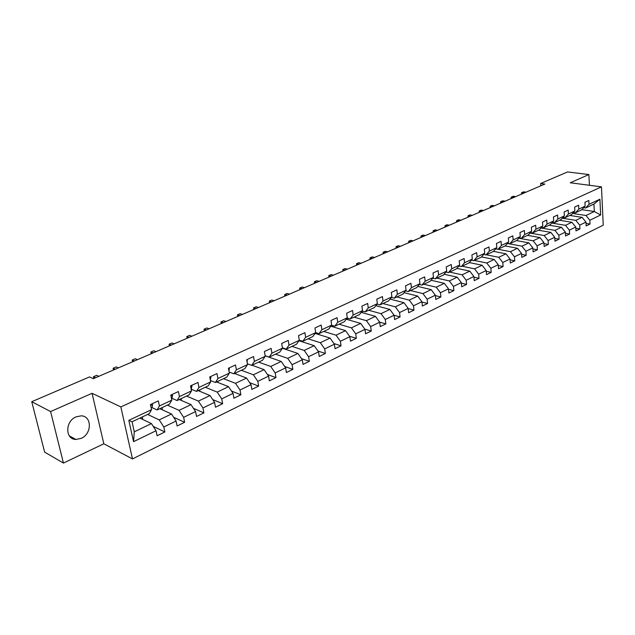 <?xml version="1.0" encoding="UTF-8"?>
<svg xmlns="http://www.w3.org/2000/svg" width="635" height="635" viewBox="0 0 635 635"><rect width="100%" height="100%" fill="white"/><g stroke="black" fill="none" stroke-linecap="round" stroke-linejoin="round"><path stroke-width="0.95" d="M76.033 416.877C65.056 421.227 65.024 439.483 75.93 439.452L81.216 438.364C92.091 433.864 92.043 415.798 81.074 415.846L76.033 416.877M132.485 458.93L603.25 225.163L601.464 186.849L120.841 406.916L132.485 458.93L103.83 443.786L92.059 393.303L50.594 411.559L63.444 463.058L103.83 443.786M63.444 463.058L44.633 452.12L31.75 401.701L50.594 411.559M581.866 209.653L594.304 211.518L593.939 204.057L585.605 207.986L589.026 204.327L588.828 200.477L584.93 202.295L585.129 206.153L578.834 209.105L578.62 205.232L574.643 207.081L574.858 210.971L568.436 213.987L568.206 210.082L564.15 211.971L564.38 215.892L557.832 218.972L557.586 215.027L553.442 216.956L553.688 220.909L547.005 224.052L546.743 220.075L542.512 222.044L542.782 226.028L535.956 229.235L535.678 225.227L531.36 227.235L531.646 231.259L524.677 234.529L524.375 230.481L519.97 232.537L520.271 236.593L513.151 239.935L512.842 235.855L508.333 237.95L508.659 242.046L501.388 245.459L501.055 241.34L496.451 243.483L496.8 247.618L489.371 251.103L489.014 246.951L484.314 249.134L484.68 253.301L477.091 256.865L476.71 252.674L471.908 254.913L472.289 259.12L464.534 262.755L464.137 258.532L459.224 260.818L459.637 265.057L451.699 268.78L451.279 264.517L446.254 266.851L446.691 271.137L438.579 274.939L438.134 270.637L432.999 273.026L433.451 277.344L425.156 281.241L424.68 276.892L419.425 279.344L419.91 283.702L411.424 287.687L410.924 283.297L405.551 285.806L406.059 290.203L397.375 294.283L396.843 289.854L391.343 292.417L391.874 296.863L382.984 301.038L382.429 296.569L376.793 299.188L377.365 303.673L368.252 307.951L367.673 303.435L361.902 306.126L362.498 310.65L353.171 315.031L352.552 310.475L346.639 313.23L347.266 317.802L337.717 322.286L337.066 317.683L331.002 320.508L331.668 325.12L321.874 329.716L321.191 325.072L314.976 327.97L315.674 332.629L305.633 337.344L304.919 332.653L298.545 335.613L299.283 340.32L288.988 345.154L288.226 340.416L281.694 343.464L282.464 348.218L271.907 353.171L271.113 348.385L264.406 351.512L265.216 356.314L254.381 361.402L253.548 356.568L246.666 359.767L247.515 364.617L236.387 369.84L235.514 364.958L228.449 368.252L229.346 373.15L217.916 378.516L216.995 373.578L209.74 376.96L210.677 381.913L198.945 387.421L197.977 382.437L190.524 385.905L191.508 390.906L179.443 396.573L178.427 391.533L170.767 395.105L171.807 400.161L159.409 405.979L158.337 400.891L150.455 404.558L151.551 409.662L128.818 420.338L133.548 441.658L134.279 431.808L151.432 423.593L139.867 418.092M589.026 204.327L599.908 199.215L600.654 214.987L589.844 220.234L590.034 224.028L586.034 223.385M133.548 441.658L156.035 430.744L157.107 435.761L164.862 431.967L163.814 426.974L176.078 421.021L177.094 425.982L184.642 422.291L183.642 417.346L195.58 411.551L196.548 416.465L203.891 412.877L202.938 407.98L214.559 402.344L215.479 407.21L222.631 403.709L221.718 398.867L233.037 393.382L233.91 398.193L240.871 394.787L240.014 389.993L251.031 384.643L251.865 389.414L258.651 386.096L257.826 381.349L268.565 376.142L269.359 380.857L275.971 377.627L275.185 372.928L285.647 367.848L286.409 372.523L292.846 369.372L292.108 364.712L302.308 359.759L303.03 364.387L309.308 361.315L308.602 356.703L318.556 351.877L319.238 356.465L325.366 353.465L324.699 348.901L334.407 344.186L335.058 348.726L341.035 345.805L340.4 341.281L349.869 336.685L350.488 341.178L356.33 338.328L355.719 333.843L364.966 329.359L365.554 333.812L371.253 331.026L370.673 326.588L379.706 322.207L380.262 326.62L385.834 323.898L385.286 319.5L394.105 315.214L394.637 319.588L400.074 316.928L399.55 312.571L408.17 308.396L408.67 312.722L413.988 310.126L413.488 305.808L421.91 301.72L422.386 306.014L427.585 303.474L427.117 299.196L435.348 295.204L435.8 299.458L440.873 296.974L440.436 292.735L448.485 288.83L448.913 293.045L453.874 290.616L453.453 286.417L461.327 282.599L461.732 286.774L466.59 284.401L466.193 280.233L473.893 276.495L474.274 280.638L479.028 278.313L478.655 274.185L486.188 270.534L486.545 274.637L491.196 272.359L490.847 268.272L498.221 264.692L498.562 268.764L503.111 266.533L502.777 262.477L510 258.977L510.318 263.009L514.779 260.834L514.461 256.81L521.533 253.381L521.835 257.381L526.201 255.246L525.907 251.262L532.828 247.896L533.106 251.865L537.385 249.777L537.107 245.824L543.893 242.53L544.155 246.467L548.338 244.419L548.084 240.498L554.728 237.268L554.974 241.173L559.078 239.165L558.84 235.275L565.348 232.116L565.579 235.982L569.603 234.021L569.381 230.164L575.762 227.06L575.977 230.902L579.922 228.973L579.707 225.147L585.97 222.107L586.168 225.917L590.034 224.028M31.75 401.701L89.519 376.928L93.353 378.674L544.878 184.047L540.647 183.483L540.806 185.809M585.129 206.153L581.708 209.82L575.421 212.788L573.461 212.487M569.801 215.432L582.112 217.36L575.842 220.361L562.261 218.202M575.421 212.788L578.834 209.105M585.97 222.107L582.112 217.36M579.707 225.147L575.842 220.361M574.858 210.971L571.452 214.662L565.031 217.686L563.031 217.36M559.546 220.266L571.889 222.258L565.491 225.322L551.736 223.06M565.031 217.686L568.436 213.987M575.762 227.06L571.889 222.258M569.381 230.164L565.491 225.322M564.38 215.892L560.983 219.591L554.434 222.679L552.386 222.337M549.092 225.195L561.451 227.259L554.926 230.378L540.988 228.013M554.434 222.679L557.832 218.972M565.348 232.116L561.451 227.259M558.84 235.275L554.926 230.378M553.688 220.909L550.307 224.623L543.623 227.774L541.528 227.417M538.432 230.219L550.807 232.354L544.147 235.545L530.027 233.061M543.623 227.774L547.005 224.052M554.728 237.268L550.807 232.354M548.084 240.498L544.147 235.545M542.782 226.028L539.409 229.759L532.59 232.974L530.439 232.601M527.55 235.355L539.94 237.553L533.146 240.808L518.835 238.212M532.59 232.974L535.956 229.235M543.893 242.53L539.94 237.553M537.107 245.824L533.146 240.808M531.646 231.259L528.288 235.006L521.327 238.284L519.128 237.887M516.445 240.586L528.852 242.864L521.914 246.19L507.413 243.467M521.327 238.284L524.677 234.529M532.828 247.896L528.852 242.864M525.907 251.262L521.914 246.19M520.271 236.593L516.93 240.355L509.826 243.705L507.571 243.284M505.111 245.928L517.533 248.285L510.453 251.674L495.737 248.825M509.826 243.705L513.151 239.935M521.533 253.381L517.533 248.285M514.461 256.81L510.453 251.674M508.659 242.046L505.333 245.824L498.078 249.245L495.768 248.793M493.522 251.373L505.976 253.817L498.745 257.286L486.307 254.794M498.078 249.245L501.388 245.459M510 258.977L505.976 253.817M502.777 262.477L498.745 257.286M496.8 247.618L493.49 251.404L486.077 254.897L483.711 254.429M481.56 256.913L494.173 259.469L486.783 263.009L474.337 260.429M486.077 254.897L489.371 251.103M498.221 264.692L494.173 259.469M490.847 268.272L486.783 263.009M484.68 253.301L481.393 257.111L473.813 260.675L471.384 260.175M469.344 262.565L482.116 265.247L474.567 268.859L462.113 266.192M473.813 260.675L477.091 256.865M486.188 270.534L482.116 265.247M478.655 274.185L474.567 268.859M472.289 259.12L469.027 262.938L461.288 266.589L458.795 266.049M456.859 268.335L469.797 271.145L462.082 274.836L449.628 272.082M461.288 266.589L464.534 262.755M473.893 276.495L469.797 271.145M466.193 280.233L462.082 274.836M459.637 265.057L456.39 268.891L448.477 272.621L445.921 272.058M444.103 274.233L457.208 277.177L449.318 280.948L436.872 278.098M448.477 272.621L451.699 268.78M461.327 282.599L457.208 277.177M453.453 286.417L449.318 280.948M446.691 271.137L443.476 274.979L435.38 278.797L432.76 278.193M431.054 280.249L444.333 283.337L436.269 287.203L423.823 284.242M435.38 278.797L438.579 274.939M448.485 288.83L444.333 283.337M440.436 292.735L436.269 287.203M433.451 277.344L430.268 281.21L421.989 285.107L419.291 284.464M417.711 286.401L431.173 289.639L422.926 293.592L410.488 290.528M421.989 285.107L425.156 281.241M435.348 295.204L431.173 289.639M427.117 299.196L422.926 293.592M419.91 283.702L416.758 287.576L408.289 291.568L405.519 290.878M404.066 292.679L417.711 296.085L409.273 300.125L396.851 296.958M408.289 291.568L411.424 287.687M421.91 301.72L417.711 296.085M413.488 305.808L409.273 300.125M406.059 290.203L402.939 294.092L394.272 298.172L391.414 297.442M390.104 299.101L403.939 302.681L395.311 306.816L382.897 303.538M394.272 298.172L397.375 294.283M408.17 308.396L403.939 302.681M399.55 312.571L395.311 306.816M391.874 296.863L388.795 300.76L379.92 304.935L376.984 304.157M375.809 305.665L389.85 309.428L381.016 313.658L368.625 310.261M379.92 304.935L382.984 301.038M394.105 315.214L389.85 309.428M385.286 319.5L381.016 313.658M377.365 303.673L374.309 307.586L365.228 311.864L362.204 311.031M361.172 312.372L375.428 316.333L366.387 320.667L354.012 317.151M365.228 311.864L368.252 307.951M379.706 322.207L375.428 316.333M370.673 326.588L366.387 320.667M362.498 310.65L359.489 314.571L350.187 318.953L347.075 318.064M346.186 319.23L360.664 323.405L351.401 327.843L339.058 324.199M350.187 318.953L353.171 315.031M364.966 329.359L360.664 323.405M355.719 333.843L351.401 327.843M347.266 317.802L344.305 321.731L334.772 326.223L331.565 325.263M330.835 326.247L345.543 330.644L336.05 335.193L323.747 331.414M334.772 326.223L337.717 322.286M349.869 336.685L345.543 330.644M340.4 341.281L336.05 335.193M331.668 325.12L328.747 329.065L318.984 333.661L315.666 332.637L312.801 336.574L302.8 341.297L299.252 340.154M315.103 333.415L330.049 338.066L320.326 342.717L308.054 338.812M318.984 333.661L321.874 329.716M334.407 344.186L330.049 338.066M324.699 348.901L320.326 342.717M298.974 340.749L314.174 345.662L304.213 350.441L291.981 346.392M302.8 341.297L305.633 337.344M318.556 351.877L314.174 345.662M308.602 356.703L304.213 350.441M299.283 340.32L296.466 344.281L286.202 349.115L282.408 347.845M282.44 348.258L297.902 353.457L287.687 358.346L275.511 354.155M286.202 349.115L288.988 345.154M302.308 359.759L297.902 353.457M292.108 364.712L287.687 358.346M282.464 348.218L279.702 352.179L269.176 357.14L265.12 355.719M265.136 355.814L281.218 361.45L270.74 366.466L258.62 362.117M269.176 357.14L271.907 353.171M285.647 367.848L281.218 361.45M275.185 372.928L270.74 366.466M265.216 356.314L262.517 360.283L251.714 365.371L247.372 363.784M252.016 365.228L264.104 369.641L253.357 374.793L241.3 370.276M251.714 365.371L254.381 361.402M268.565 376.142L264.104 369.641M257.826 381.349L253.357 374.793M247.515 364.617L244.88 368.594L233.791 373.817L229.14 372.046M234.521 373.475L246.547 378.047L235.514 383.334L223.528 378.658M233.791 373.817L236.387 369.84M251.031 384.643L246.547 378.047M240.014 389.993L235.514 383.334M229.346 373.15L226.774 377.126L215.392 382.492L210.415 380.516M216.575 381.937L228.529 386.675L217.202 392.105L205.295 387.255M215.392 382.492L217.916 378.516M233.037 393.382L228.529 386.675M221.718 398.867L217.202 392.105M210.677 381.913L208.185 385.889L196.493 391.398L191.167 389.184M198.152 390.62L210.026 395.541L198.39 401.106L186.579 396.073M196.493 391.398L198.945 387.421M214.559 402.344L210.026 395.541M202.938 407.98L198.39 401.106M191.508 390.906L189.087 394.891L177.078 400.55L171.633 398.177M179.245 399.534L191.024 404.638L179.07 410.361L167.354 405.138M177.078 400.55L179.443 396.573M195.58 411.551L191.024 404.638M183.642 417.346L179.07 410.361M171.807 400.161L169.466 404.138L157.123 409.956L151.717 407.487M159.822 408.686L171.498 413.988L159.218 419.87L147.606 414.449M157.123 409.956L159.409 405.979M176.078 421.021L171.498 413.988M163.814 426.974L159.218 419.87M151.551 409.662L149.304 413.647L132.056 421.775L128.818 420.338M156.035 430.744L151.432 423.593M589.431 185.277L588.891 174.554L567.555 171.942L540.647 183.483M588.891 174.554L570.238 182.769L601.464 186.849M92.059 393.303L120.841 406.916M132.056 421.775L134.279 431.808M585.605 207.986L583.684 207.701M572.587 213.431L585.994 215.503L594.304 211.518L600.654 214.987M593.939 204.057L599.908 199.215M589.844 220.234L585.994 215.503M141.541 418.894L142.669 418.362L142.351 416.917M164.862 431.967L153.249 426.418M161.512 409.456L162.282 409.091L161.988 407.662M184.642 422.291L173.633 417.266M180.951 400.272L181.388 400.066L181.102 398.653M203.891 412.877L193.445 408.321M199.874 391.335L199.723 389.882M222.631 403.709L212.709 399.566M218.091 382.54L217.869 381.325M240.871 394.787L231.442 391.017M235.72 373.928L235.545 372.991M258.651 386.096L249.674 382.651M252.913 365.562L252.786 364.863M275.971 377.627L267.422 374.475M269.684 357.41L269.605 356.941M292.846 369.372L284.71 366.49M286.052 349.472L285.98 349.044M309.308 361.315L301.554 358.68M302.03 341.741L301.919 341.011M325.366 353.465L317.968 351.044M317.627 334.2L317.484 333.2M341.035 345.805L333.97 343.575M332.867 326.85L332.692 325.596M356.33 338.328L349.575 336.28M347.758 319.683L347.551 318.198M371.253 331.026L364.808 329.136M362.299 312.69L362.101 311.166M385.834 323.898L379.674 322.159M376.523 305.856L376.396 304.903M400.074 316.928L394.113 315.309M390.422 299.188L390.366 298.767M413.988 310.126L408.194 308.602M427.585 303.474L421.95 302.046M440.873 296.974L435.396 295.632M453.874 290.616L448.532 289.354M466.59 284.401L461.391 283.21M479.028 278.313L473.956 277.193M491.196 272.359L486.259 271.304M503.111 266.533L498.292 265.541M514.779 260.834L510.072 259.89M526.201 255.246L521.605 254.357M537.385 249.777L532.9 248.936M548.338 244.419L543.965 243.618M559.078 239.165L554.799 238.411M569.603 234.021L565.42 233.299M579.922 228.973L575.834 228.298M151.916 403.876L152.559 404.606L152.17 407.138L151.178 407.916M95.631 377.69L93.464 376.714L96.647 375.341L98.822 376.317M93.464 376.714L93.869 378.452M171.926 394.565L172.545 395.287L172.125 397.804L171.434 398.335M115.292 369.221L113.093 368.276L116.197 366.943L118.388 367.879M113.093 368.276L113.482 369.999M191.397 385.501L191.992 386.223L191.135 389.025M134.437 360.966L132.223 360.053L135.247 358.751L137.462 359.656M132.223 360.053L132.596 361.759M210.344 376.674L210.923 377.396L210.312 379.968M153.106 352.917L150.876 352.036L153.821 350.774L156.059 351.647M150.876 352.036L151.225 353.727M228.798 368.086L229.354 368.8L228.973 371.142M171.315 345.067L169.061 344.226L171.934 342.987L174.188 343.829M169.061 344.226L169.394 345.892M246.769 359.72L247.309 360.434L247.134 362.426M189.071 337.415L186.793 336.598L189.595 335.399L191.873 336.209M187.087 338.272L186.793 336.598L187.119 338.257M264.462 351.806L264.787 353.751M206.391 329.946L204.105 329.16L206.843 327.985L209.129 328.771M204.359 330.827L204.105 329.16L204.414 330.803M281.829 344.281L281.9 344.734M223.298 322.659L220.996 321.897L223.671 320.754L225.973 321.508M221.21 323.564L220.996 321.897L221.297 323.525M239.808 315.547L237.49 314.809L240.101 313.69L242.419 314.42M237.665 316.468L237.49 314.809L237.776 316.42M255.929 308.594L253.595 307.888L256.143 306.792L258.477 307.499M253.73 309.547L253.595 307.888L253.873 309.483M271.677 301.808L269.335 301.125L271.82 300.061L274.161 300.736M269.43 302.776L269.335 301.125L269.597 302.704M287.06 295.18L284.71 294.521L287.139 293.473L289.489 294.132M284.774 296.164L284.71 294.521L284.956 296.085M302.093 288.695L299.736 288.06L302.117 287.036L304.475 287.671M299.768 289.703L299.736 288.06L299.974 289.616M316.794 282.361L314.428 281.749L316.754 280.749L319.119 281.361M314.428 283.385L314.428 281.749L314.658 283.281M331.168 276.169L328.795 275.574L331.073 274.598L333.438 275.185M328.763 277.201L328.795 275.574L329.009 277.098M345.226 270.105L342.852 269.534L345.075 268.573L347.448 269.145M342.789 271.161L342.852 269.534L343.059 271.042M358.981 264.176L356.6 263.62L358.775 262.684L361.156 263.239M356.513 265.24L356.6 263.62L356.799 265.12M372.443 258.374L370.054 257.842L372.181 256.921L374.571 257.461M369.935 259.453L370.054 257.842L370.245 259.326M385.612 252.698L383.222 252.182L385.31 251.285L387.699 251.801M383.08 253.786L383.222 252.182L383.405 253.651M398.51 247.142L396.121 246.634L398.161 245.761L400.55 246.261M395.954 248.237L396.121 246.634L396.288 248.094M411.139 241.697L408.742 241.213L410.742 240.355L413.139 240.832M408.559 242.808L408.742 241.213L408.908 242.657M423.513 236.363L421.116 235.895L423.069 235.053L425.466 235.522M420.902 237.49L421.116 235.895L421.267 237.331M435.626 231.14L433.229 230.688L435.15 229.862L437.547 230.315M432.999 232.275L433.229 230.688L433.38 232.108M447.5 226.02L445.103 225.584L446.984 224.774L449.382 225.211M444.849 227.163L445.103 225.584L445.246 226.997M459.137 221.004L456.74 220.583L458.581 219.789L460.978 220.21M456.47 222.155L456.74 220.583L456.875 221.98M470.543 216.09L468.146 215.678L469.956 214.908L472.353 215.313M467.86 217.249L468.146 215.678L468.273 217.067M481.727 211.272L479.33 210.876L481.1 210.114L483.505 210.502M479.02 212.431L479.33 210.876L479.449 212.249M492.697 206.542L490.299 206.161L492.038 205.415L494.435 205.796M489.974 207.716L490.299 206.161L490.418 207.526M503.452 201.906L501.055 201.533L502.761 200.803L505.158 201.168M500.721 203.081L500.555 201.922L501.055 201.533L501.166 202.89M514.009 197.358L511.612 197.001L513.286 196.278L515.676 196.636M511.254 198.541L511.104 197.382L511.612 197.001L511.715 198.342M524.359 192.889L521.97 192.548L523.613 191.841L526.002 192.183M521.597 194.08L521.446 192.937L521.97 192.548L522.065 193.881M152.511 404.558L150.646 405.424M152.17 407.138L151.114 407.63M172.498 395.24L170.942 395.962M172.125 397.804L171.394 398.145M191.945 386.167L190.69 386.755M191.532 388.723L191.111 388.914M210.883 377.341L209.899 377.801M229.314 368.752L228.6 369.086M247.269 360.378L246.809 360.593M69.342 435.88L75.93 439.452"/></g></svg>
